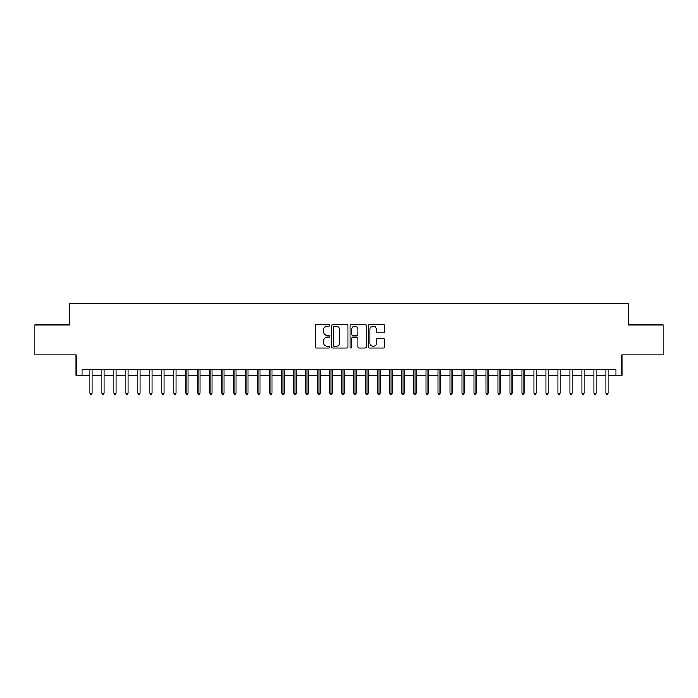 <?xml version="1.0" encoding="UTF-8"?>
<svg xmlns="http://www.w3.org/2000/svg" width="698" height="698" viewBox="0 0 698 698"><rect width="100%" height="100%" fill="white"/><g stroke="black" fill="none" stroke-linecap="round" stroke-linejoin="round"><path stroke-width="1.05" d="M329.796 325.329A0.829 0.829 0 0 0 328.976 324.5L316.464 324.5A1.178 1.178 0 0 0 315.287 325.678L315.287 346.88A1.178 1.178 0 0 0 316.464 348.058L328.976 348.058A0.829 0.829 0 0 0 329.796 347.238A0.829 0.829 0 0 0 328.976 346.409L327.353 346.409A3.769 3.769 0 0 1 323.584 342.639L323.584 340.877A3.769 3.769 0 0 1 327.353 337.108L328.976 337.108A0.829 0.829 0 0 0 329.796 336.279A0.829 0.829 0 0 0 328.976 335.459L327.353 335.459A3.769 3.769 0 0 1 323.584 331.69L323.584 329.918A3.769 3.769 0 0 1 327.353 326.149L328.976 326.149A0.829 0.829 0 0 0 329.796 325.329M383.42 332.806A1.178 1.178 0 0 0 384.598 331.629L384.598 325.678A1.178 1.178 0 0 0 383.42 324.5L369.521 324.5A1.178 1.178 0 0 0 368.343 325.678L368.343 346.88A1.178 1.178 0 0 0 369.521 348.058L383.42 348.058A1.178 1.178 0 0 0 384.598 346.88L384.598 339.699A1.178 1.178 0 0 0 383.42 338.521L377.478 338.521A1.178 1.178 0 0 0 376.301 339.699L376.301 343.259A3.15 3.15 0 0 1 373.151 346.409A3.15 3.15 0 0 1 369.992 343.259L369.992 329.299A3.15 3.15 0 0 1 373.151 326.149A3.15 3.15 0 0 1 376.301 329.299L376.301 331.629A1.178 1.178 0 0 0 377.478 332.806L383.42 332.806M81.998 375.28L81.998 369.277L616.002 369.277L616.002 375.28L621.997 375.28L621.997 354.881L663.1 354.881L663.1 324.884L628.601 324.884L628.601 303.281L69.399 303.281L69.399 324.884L34.9 324.884L34.9 354.881L76.003 354.881L76.003 375.28L89.92 375.28M347.97 325.678A1.178 1.178 0 0 0 346.793 324.5L332.894 324.5A1.178 1.178 0 0 0 331.716 325.678L331.716 346.88A1.178 1.178 0 0 0 332.894 348.058L346.793 348.058A1.178 1.178 0 0 0 347.97 346.88L347.97 325.678M351.207 324.5L365.106 324.5A1.178 1.178 0 0 1 366.284 325.678L366.284 346.88A1.178 1.178 0 0 1 365.106 348.058L359.156 348.058A1.178 1.178 0 0 1 357.978 346.88L357.978 338.286A1.178 1.178 0 0 0 356.8 337.108L352.856 337.108A1.178 1.178 0 0 0 351.679 338.286L351.679 347.238A0.829 0.829 0 0 1 350.858 348.058A0.829 0.829 0 0 1 350.03 347.238L350.03 325.678A1.178 1.178 0 0 1 351.207 324.5M92.084 375.28L101.917 375.28M104.081 375.28L113.922 375.28M116.077 375.28L125.919 375.28M128.083 375.28L137.916 375.28M140.08 375.28L149.922 375.28M152.077 375.28L161.919 375.28M164.082 375.28L173.924 375.28M176.079 375.28L185.921 375.28M188.076 375.28L197.918 375.28M200.082 375.28L209.924 375.28M212.079 375.28L221.92 375.28M224.084 375.28L233.917 375.28M236.081 375.28L245.923 375.28M248.078 375.28L257.92 375.28M260.084 375.28L269.917 375.28M272.08 375.28L281.922 375.28M284.077 375.28L293.919 375.28M296.083 375.28L305.916 375.28M308.08 375.28L317.922 375.28M320.077 375.28L329.918 375.28M332.082 375.28L341.924 375.28M344.079 375.28L353.921 375.28M356.076 375.28L365.918 375.28M368.082 375.28L377.923 375.28M380.078 375.28L389.92 375.28M392.084 375.28L401.917 375.28M404.081 375.28L413.923 375.28M416.078 375.28L425.92 375.28M428.083 375.28L437.916 375.28M440.08 375.28L449.922 375.28M452.077 375.28L461.919 375.28M464.083 375.28L473.916 375.28M476.08 375.28L485.921 375.28M488.077 375.28L497.918 375.28M500.082 375.28L509.924 375.28M512.079 375.28L521.921 375.28M524.076 375.28L533.918 375.28M536.081 375.28L545.923 375.28M548.078 375.28L557.92 375.28M560.084 375.28L569.917 375.28M572.081 375.28L581.923 375.28M584.078 375.28L593.919 375.28M596.083 375.28L605.916 375.28M608.08 375.28L616.002 375.28M334.185 326.149A0.829 0.829 0 0 0 333.365 326.978L333.365 345.589A0.829 0.829 0 0 0 334.185 346.409L335.895 346.409A3.769 3.769 0 0 0 339.664 342.639L339.664 329.918A3.769 3.769 0 0 0 335.895 326.149L334.185 326.149M357.978 329.36A3.15 3.15 0 0 0 354.828 326.21A3.15 3.15 0 0 0 351.679 329.36L351.679 334.281A1.178 1.178 0 0 0 352.856 335.459L356.8 335.459A1.178 1.178 0 0 0 357.978 334.281L357.978 329.36M89.92 393.157L90.4 394.719L91.604 394.719L92.084 393.157L89.92 393.157L89.92 369.277M92.084 393.157L92.084 369.277M101.917 393.157L102.397 394.719L103.601 394.719L104.081 393.157L101.917 393.157L101.917 369.277M104.081 393.157L104.081 369.277M113.922 393.157L114.402 394.719L115.598 394.719L116.077 393.157L113.922 393.157L113.922 369.277M116.077 393.157L116.077 369.277M125.919 393.157L126.399 394.719L127.603 394.719L128.083 393.157L125.919 393.157L125.919 369.277M128.083 393.157L128.083 369.277M137.916 393.157L138.396 394.719L139.6 394.719L140.08 393.157L137.916 393.157L137.916 369.277M140.08 393.157L140.08 369.277M149.922 393.157L150.402 394.719L151.597 394.719L152.077 393.157L149.922 393.157L149.922 369.277M152.077 393.157L152.077 369.277M161.919 393.157L162.398 394.719L163.602 394.719L164.082 393.157L161.919 393.157L161.919 369.277M164.082 393.157L164.082 369.277M173.924 393.157L174.404 394.719L175.599 394.719L176.079 393.157L173.924 393.157L173.924 369.277M176.079 393.157L176.079 369.277M185.921 393.157L186.401 394.719L187.596 394.719L188.076 393.157L185.921 393.157L185.921 369.277M188.076 393.157L188.076 369.277M197.918 393.157L198.398 394.719L199.602 394.719L200.082 393.157L197.918 393.157L197.918 369.277M200.082 393.157L200.082 369.277M209.924 393.157L210.403 394.719L211.599 394.719L212.079 393.157L209.924 393.157L209.924 369.277M212.079 393.157L212.079 369.277M221.92 393.157L222.4 394.719L223.604 394.719L224.084 393.157L221.92 393.157L221.92 369.277M224.084 393.157L224.084 369.277M233.917 393.157L234.397 394.719L235.601 394.719L236.081 393.157L233.917 393.157L233.917 369.277M236.081 393.157L236.081 369.277M245.923 393.157L246.403 394.719L247.598 394.719L248.078 393.157L245.923 393.157L245.923 369.277M248.078 393.157L248.078 369.277M257.92 393.157L258.4 394.719L259.604 394.719L260.084 393.157L257.92 393.157L257.92 369.277M260.084 393.157L260.084 369.277M269.917 393.157L270.396 394.719L271.601 394.719L272.08 393.157L269.917 393.157L269.917 369.277M272.08 393.157L272.08 369.277M281.922 393.157L282.402 394.719L283.597 394.719L284.077 393.157L281.922 393.157L281.922 369.277M284.077 393.157L284.077 369.277M293.919 393.157L294.399 394.719L295.603 394.719L296.083 393.157L293.919 393.157L293.919 369.277M296.083 393.157L296.083 369.277M305.916 393.157L306.396 394.719L307.6 394.719L308.08 393.157L305.916 393.157L305.916 369.277M308.08 393.157L308.08 369.277M317.922 393.157L318.401 394.719L319.597 394.719L320.077 393.157L317.922 393.157L317.922 369.277M320.077 393.157L320.077 369.277M329.918 393.157L330.398 394.719L331.602 394.719L332.082 393.157L329.918 393.157L329.918 369.277M332.082 393.157L332.082 369.277M341.924 393.157L342.404 394.719L343.599 394.719L344.079 393.157L341.924 393.157L341.924 369.277M344.079 393.157L344.079 369.277M353.921 393.157L354.401 394.719L355.596 394.719L356.076 393.157L353.921 393.157L353.921 369.277M356.076 393.157L356.076 369.277M365.918 393.157L366.398 394.719L367.602 394.719L368.082 393.157L365.918 393.157L365.918 369.277M368.082 393.157L368.082 369.277M377.923 393.157L378.403 394.719L379.599 394.719L380.078 393.157L377.923 393.157L377.923 369.277M380.078 393.157L380.078 369.277M389.92 393.157L390.4 394.719L391.604 394.719L392.084 393.157L389.92 393.157L389.92 369.277M392.084 393.157L392.084 369.277M401.917 393.157L402.397 394.719L403.601 394.719L404.081 393.157L401.917 393.157L401.917 369.277M404.081 393.157L404.081 369.277M413.923 393.157L414.403 394.719L415.598 394.719L416.078 393.157L413.923 393.157L413.923 369.277M416.078 393.157L416.078 369.277M425.92 393.157L426.399 394.719L427.604 394.719L428.083 393.157L425.92 393.157L425.92 369.277M428.083 393.157L428.083 369.277M437.916 393.157L438.396 394.719L439.6 394.719L440.08 393.157L437.916 393.157L437.916 369.277M440.08 393.157L440.08 369.277M449.922 393.157L450.402 394.719L451.597 394.719L452.077 393.157L449.922 393.157L449.922 369.277M452.077 393.157L452.077 369.277M461.919 393.157L462.399 394.719L463.603 394.719L464.083 393.157L461.919 393.157L461.919 369.277M464.083 393.157L464.083 369.277M473.916 393.157L474.396 394.719L475.6 394.719L476.08 393.157L473.916 393.157L473.916 369.277M476.08 393.157L476.08 369.277M485.921 393.157L486.401 394.719L487.597 394.719L488.077 393.157L485.921 393.157L485.921 369.277M488.077 393.157L488.077 369.277M497.918 393.157L498.398 394.719L499.602 394.719L500.082 393.157L497.918 393.157L497.918 369.277M500.082 393.157L500.082 369.277M509.924 393.157L510.404 394.719L511.599 394.719L512.079 393.157L509.924 393.157L509.924 369.277M512.079 393.157L512.079 369.277M521.921 393.157L522.401 394.719L523.596 394.719L524.076 393.157L521.921 393.157L521.921 369.277M524.076 393.157L524.076 369.277M533.918 393.157L534.398 394.719L535.602 394.719L536.081 393.157L533.918 393.157L533.918 369.277M536.081 393.157L536.081 369.277M545.923 393.157L546.403 394.719L547.598 394.719L548.078 393.157L545.923 393.157L545.923 369.277M548.078 393.157L548.078 369.277M557.92 393.157L558.4 394.719L559.604 394.719L560.084 393.157L557.92 393.157L557.92 369.277M560.084 393.157L560.084 369.277M569.917 393.157L570.397 394.719L571.601 394.719L572.081 393.157L569.917 393.157L569.917 369.277M572.081 393.157L572.081 369.277M581.923 393.157L582.402 394.719L583.598 394.719L584.078 393.157L581.923 393.157L581.923 369.277M584.078 393.157L584.078 369.277M593.919 393.157L594.399 394.719L595.603 394.719L596.083 393.157L593.919 393.157L593.919 369.277M596.083 393.157L596.083 369.277M605.916 393.157L606.396 394.719L607.6 394.719L608.08 393.157L605.916 393.157L605.916 369.277M608.08 393.157L608.08 369.277"/></g></svg>
